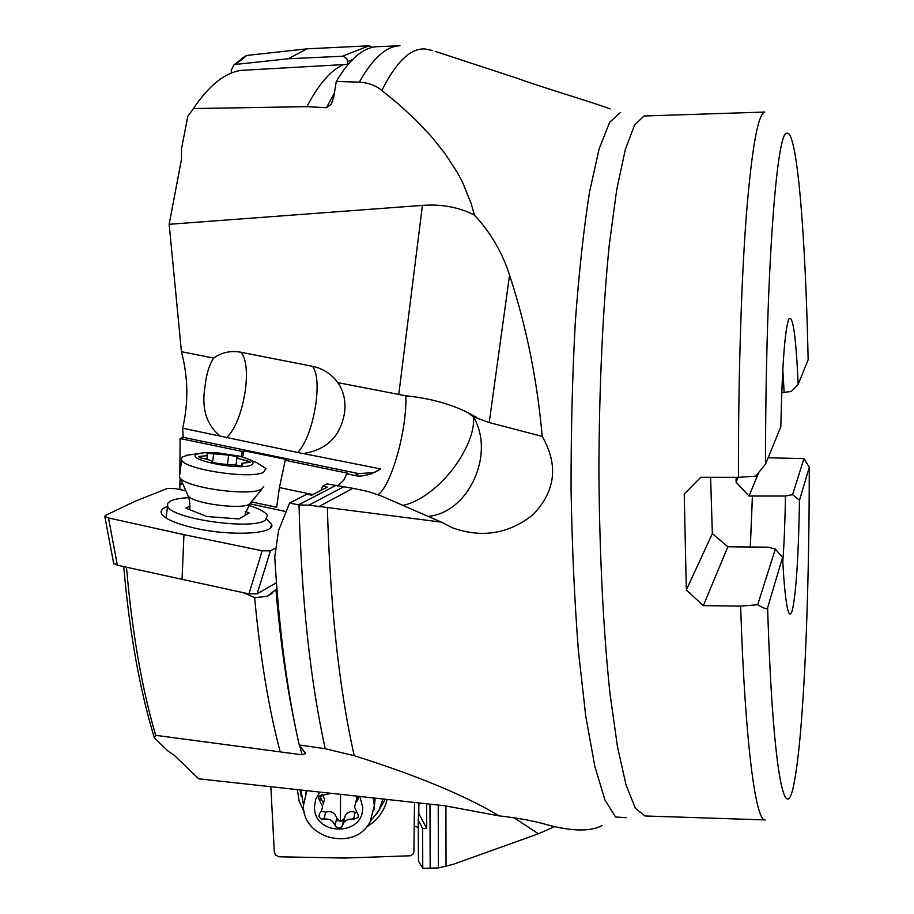 <?xml version="1.0" encoding="UTF-8"?>
<svg xmlns="http://www.w3.org/2000/svg" width="914" height="914" viewBox="0 0 914 914"><rect width="100%" height="100%" fill="white"/><g stroke="black" fill="none" stroke-linecap="round" stroke-linejoin="round"><path stroke-width="1.37" d="M332.776 100.951L330.994 104.539L326.458 107.681L306.898 106.664L193.402 108.56L187.85 116.215L181.509 148.662L181.486 159.344L169.159 224.284L181.44 351.696C188.17 377.254 188.581 402.754 182.663 428.198L183.2 437.326L180.127 438.56L179.852 473.646M180.104 478.091L179.784 489.538M123.733 566.646C129.56 632.991 139.773 690.059 154.375 737.849L167.696 750.782L174.128 755.181L198.715 778.819L444.547 805.737L499.078 815.859C519.038 818.156 534.998 821.115 546.972 824.759C572.038 831.397 590.364 831.694 601.949 825.639M306.898 106.664C318.826 83.939 331.051 69.91 343.561 64.586L240.839 70.401C224.764 72.834 208.952 85.562 193.402 108.56M419.012 802.938L418.246 820.144L418.441 861.114L422.771 868.3L438.412 867.946L452.693 864.507L538.415 833.774L554.547 826.656M414.236 826.05L418.281 827.456M426.598 803.772L426.701 828.427L419.058 814.066M426.701 828.427L422.599 828.415L422.771 868.3M513.954 817.699L538.415 833.774M327.383 507.933C330.091 605.262 339.025 687.842 354.198 755.695L325.235 748.749L299.209 744.956C287.167 691.704 279.01 629.083 274.748 557.094L278.519 530.623L289.624 503.043L299.015 504.962L308.886 505.156L441.325 522.123L452.35 527.778C481.724 538.266 508.55 533.97 532.828 514.89C555.575 491.286 558.694 465.112 542.196 436.389C537.226 379.984 526.35 326.218 509.566 275.103C502.3 252.493 490.578 232.487 474.389 215.087C459.022 207.215 441.691 203.982 422.417 205.387L169.159 224.284M354.198 755.695C416.75 775.392 465.043 795.454 499.078 815.859M432.63 50.533L424.85 48.956C410.375 48.179 396.036 62.003 381.846 90.44L398.972 104.504L415.31 119.528L430.654 135.695L444.741 153.186L457.137 172.163L462.518 182.24L471.224 203.685L474.389 215.087M318.598 506.733L352.884 488.316L367.976 491.458L381.172 495.902L441.325 522.123M509.566 275.103L489.219 422.554L473.315 416.784C495.685 453.721 468.585 513.394 427.524 516.421M489.219 422.554L542.196 436.389M352.884 488.316L327.052 483.929L322.619 486.202L327.258 487.162L311.674 495.194L306.933 494.2L289.624 503.043M344.224 486.511L308.886 505.156M154.375 737.849L155.666 735.313L302.054 754.781L305.596 753.57L299.209 744.956M179.464 483.723L183.097 484.489M182.8 483.803L180.401 483.289M251.658 501.957L276.679 507.259L279.421 487.562L312.874 494.577M179.452 466.586L180.732 466.848M180.127 438.56L242.313 451.425L241.205 456.657M242.313 451.425L243.981 450.739L286.79 459.582L285.202 460.29L347.72 473.224L346.829 473.806L355.009 475.509C358.654 476.685 364.309 476.045 371.952 473.578L380.772 468.951L297.827 452.487L182.663 428.198M183.2 437.326L358.676 473.601L373.723 472.641L371.952 473.578M377.151 471.178L373.723 472.641M181.44 351.696L213.613 358.06C209.192 365.029 206.381 374.146 205.17 385.411C201.217 407.713 206.141 424.53 219.943 435.864M304.785 453.321C327.178 449.277 340.396 435.967 344.429 413.391C345.972 402.914 344.235 393.283 339.185 384.497L335.061 379.127C328.732 372.398 321.225 368.125 312.542 366.331L240.942 352.244C230.785 350.416 221.668 352.358 213.613 358.06M338.02 382.68L405.805 395.796C429.694 398.241 450.419 403.874 468.002 412.694L473.315 416.784C476.023 436.481 456.84 470.584 432.585 489.893L432.585 489.893C421.834 498.53 411.734 503.74 402.274 505.499M381.846 90.44C375.803 85.482 368.296 82.717 359.316 82.146L336.261 81.449L333.804 96.975L330.994 104.539M343.561 64.586L348.051 64.437M435.27 51.39L517.518 78.387C542.356 87.516 593.677 102.597 610.164 108.915M438.229 805.04L438.412 867.946M765.544 464.141C765.406 278.153 776.432 131.616 786.726 133.238C797.134 128.771 805.497 234.921 808.147 359.819L798.173 384.234C796.025 336.786 792.964 314.987 788.999 318.837L788.176 320.883C784.509 334.204 782.064 369.473 780.83 426.689L765.544 464.141L755.729 476.125L738.443 477.337L700.741 477.302L684.232 494.04L686.323 589.998L703.346 605.628L740.626 606.119L757.706 604.737L775.335 549.074L768.503 547.2L727.864 546.766L712.349 533.593L686.323 589.998M710.601 477.302L712.349 533.593M803.966 458.599L792.564 494.645L799.499 500.244L809.278 467.26L803.966 458.599L768.137 457.788M758.643 472.881L748.989 496.051L785.48 496.051L792.564 494.645M738.295 477.337L736.078 482.158L736.124 477.337M748.989 496.051L736.078 482.158M750.28 547.063L752.405 496.062M798.173 384.234L791.307 391.478L781.756 392.643M784.155 392.632L782.807 369.724M703.346 605.628L727.864 546.766M752.451 495.959L750.325 547.063M782.795 562.167C784.155 543.51 785.046 521.471 785.48 496.051M809.278 467.26C809.301 597.699 803.852 730.355 794.643 780.053C785.674 833.419 772.661 773.85 767.623 607.764L782.544 557.437C784.052 585.794 785.926 603.651 788.165 611.009C789.662 615.579 791.124 615.008 792.552 609.295C796.231 591.552 798.55 555.198 799.499 500.244M782.544 557.437L775.335 549.074M767.623 607.764C767.463 609.672 764.161 608.655 757.706 604.737M377.688 46.671L377.665 46.671C363.772 47.002 349.971 58.587 336.261 81.449M476.857 417.549L468.002 412.694M337.472 486.054L343.755 480.216L346.829 473.806M322.619 486.202L320.997 490.395M294.205 721.135C286.116 682.301 280.038 638.44 275.948 589.553L276.828 588.216M275.948 589.553L267.242 596.339L254.64 597.665L243.581 592.786M254.64 597.665C260.227 657.166 268.705 708.43 280.107 751.457M155.666 735.313C141.796 687.888 132.062 631.871 126.475 567.263M279.421 487.562L285.202 460.29M242.633 457.069L243.981 450.739M240.942 352.244C246.163 358.676 247.648 371.267 245.409 390.038C241.844 412.671 235.584 428.609 226.626 437.829M418.246 820.144L422.599 828.415M418.783 802.915L418.841 815.688M372.741 47.322L369.073 45.803L307.104 48.83L246.963 55.411L244.175 56.862M348.131 64.346L346.817 58.553L343.013 56.211L288.241 58.759L235.458 64.437L233.904 64.917L231.208 70.298L231.379 73.086M307.104 48.83L288.241 58.759M179.738 474.526L179.407 477.051L180.481 478.479C188.33 488.11 249.465 496.313 261.175 489.378L263.792 486.739M248.505 459.171L256.765 462.69L265.883 468.505L263.518 472.332C250.904 479.496 184.045 469.408 181.623 459.959L181.463 458.314L182.674 456.863L189.655 454.601M251.407 465.02C239.537 471.053 182.217 459.068 197.767 453.858L205.17 452.567L216.332 452.647L238.725 456.006C251.464 459.411 255.692 462.415 251.407 465.02M250.493 462.347L246.597 460.53C241.193 459.651 237.994 458.577 237.023 457.331L237.034 456.623L228.694 455.115L206.598 453.23L207.467 454.726L206.758 455.732L198.395 456.486L202.2 458.302C207.592 459.182 210.78 460.256 211.762 461.524L211.74 462.301L220.24 463.832L242.701 465.717L241.696 464.118L242.336 463.135L250.493 462.347M249.019 505.465C259.53 508.79 265.654 512.16 267.391 515.599L265.243 520.226C252.115 530.44 170.347 518.649 167.582 506.082L167.696 503.34L170.495 501.021C174.243 499.193 180.309 498.084 188.695 497.696M189.941 506.048L185.896 508.173L206.907 516.536L238.897 518.935L249.145 512.983L245.26 511.463M276.005 547.886L270.453 550.834L262.181 550.788L183.954 534.656L108.492 517.941L104.813 516.41L105.201 515.542L135.535 501.089L167.445 488.442L175.202 488.602L185.828 490.761M250.185 503.843L286.128 511.623M167.525 506.505C161.927 508.401 159.996 510.903 161.732 514.022C165.377 519.175 176.448 523.882 194.945 528.155C231.368 536.541 275.765 534.016 271.652 524.373L266.888 519.198M276.416 582.755L257.131 593.837L248.916 593.906L117.358 565.206L113.599 563.104M183.954 534.656L182.023 579.853M374.1 809.598L375.151 798.139M306.339 790.599L305.619 793.386M373.278 797.933L374.306 805.714L370.101 821.88C355.009 851.939 302.317 838.995 303.471 805.44L306.83 790.656M359.842 796.46L362.652 807.051C364.08 836.516 313.731 836.31 314.45 806.856L315.798 798.996L319.889 792.084M331.039 793.306L319.203 796.105L318.609 798.105L322.562 806.891L321.26 811.426L319.42 813.654L318.997 816.59L320.86 818.853L323.842 819.23C329.28 818.384 333.004 820.429 335.004 825.365C336.992 828.644 339.38 828.964 342.156 826.313L343.447 823.263C345.869 819.789 349.239 818.476 353.558 819.344L357.968 817.619L358.459 815.779L354.541 807.016L355.717 802.686L357.774 800.138L358.277 798.265L357.614 796.22M356.94 796.14L356.254 800.287M353.558 819.344L355.123 812.283L356.757 812.615M355.123 812.283C350.713 810.867 347.4 812.055 345.184 815.848L343.755 819.401L340.396 821.48L340.568 794.346M335.004 825.365L336.729 818.247L340.396 821.48M336.729 818.247C334.935 812.66 331.245 810.627 325.681 812.169L321.385 811.232M323.168 804.229L324.573 799.384L322.356 794.392M303.471 804.994L300.923 790.004M382.955 798.996L378.762 810.775L370.65 820.886M414.51 802.446L413.905 851.779L412.854 854.224L410.615 855.778L344.27 858.063L278.953 856.784L275.548 855.013L274.314 852.042L270.83 786.714M366.605 826.896C377.379 820.464 384.223 811.324 387.159 799.453M297.324 789.616L299.186 801.338L304.293 812.169M385.262 799.247L376.591 814.225M301.254 796.402L300.066 789.913M430.186 868.163L429.946 804.137M626.124 817.744L615.602 816.979L604.977 800.093L594.82 766.32L585.737 715.97L578.391 650.757C574.529 600.841 572.084 547.258 571.067 489.984C570.964 432.219 572.358 376.557 575.26 323.019C578.962 272.395 583.726 228.66 589.576 191.814L599.207 148.616L609.649 122.305L620.286 112.65M325.235 748.749C310.28 680.839 301.54 599.573 299.015 504.962M298.49 504.859L335.427 485.677M355.009 475.509L358.676 473.601M398.744 394.699L422.417 205.387M446.043 866.506L445.906 805.885M738.443 477.337C738.226 378.613 741.3 281.158 746.384 214.653C751.845 148.262 757.957 114.056 764.721 112.045L643.947 116.009L634.544 125.092L625.302 149.565L616.721 189.644L609.318 244.461C602.874 308.201 599.15 387.17 598.91 469.865C599.39 552.502 603.343 630.729 609.946 693.258L617.476 746.727L626.147 785.332L635.424 808.307L644.827 815.962L765.212 819.927C755.649 821.846 745.013 742.465 740.626 606.119M359.316 82.146C372.775 58.199 386.348 46.077 400.012 45.769L377.665 46.671M326.458 107.681L334.444 92.965M473.166 415.539L473.315 416.784M378.316 494.554C391.775 484.751 407.267 428.563 405.805 395.796M302.054 754.781L299.712 745.55M297.827 452.487C306.156 443.05 312.165 426.941 315.844 404.159C318.266 385.297 317.158 372.684 312.542 366.331M347.846 61.455L352.438 59.639M369.073 45.803L342.464 56.2M235.458 64.437L246.963 55.411M189.449 509.578L189.792 508.927M187.142 493.777L188.147 496.074C194.214 503.591 240.313 509.749 249.408 504.288L262.067 488.899M246.597 460.53L246.312 462.575M242.587 464.929L242.473 465.786M200.931 456.257L200.692 458.028M213.705 453.698L212.494 462.827M228.694 455.115L227.529 463.821M257.131 593.837L270.453 550.834M262.181 550.788L248.916 593.906M117.358 565.206L108.492 517.941M323.602 803.44L320.631 797.751M336.203 820.441L338.306 820.783M340.408 820.955L345.869 820.681M351.856 819.058L353.821 818.19M357.146 800.915L358.025 796.962M342.544 825.399L344.212 818.281M323.842 819.23L325.681 812.169M319.809 800.767L321.522 794.495M305.276 752.302L305.596 753.57M272.943 592.809L267.128 596.419M339.185 384.497L335.084 379.161M245.352 55.948L233.824 64.985M180.481 478.479L188.147 496.074C190.592 501.523 189.781 511.097 189.701 509.681M250.093 503.911C246.106 511.36 244.438 515.176 245.101 515.336M181.623 459.959L179.407 477.051M185.828 455.446L205.17 452.567M235.949 465.363L237.023 457.331M241.445 465.946L241.696 464.118M206.872 459.239L207.387 455.332M167.582 506.082L166.051 517.987M104.893 516.89L113.782 564.075M270.521 527.812L271.652 524.373M358.265 797.922L357.774 800.138M357.168 796.163L355.717 802.686M358.437 815.437L357.968 817.619M345.184 815.848L343.447 823.263M343.801 819.287L342.156 826.313"/></g></svg>
